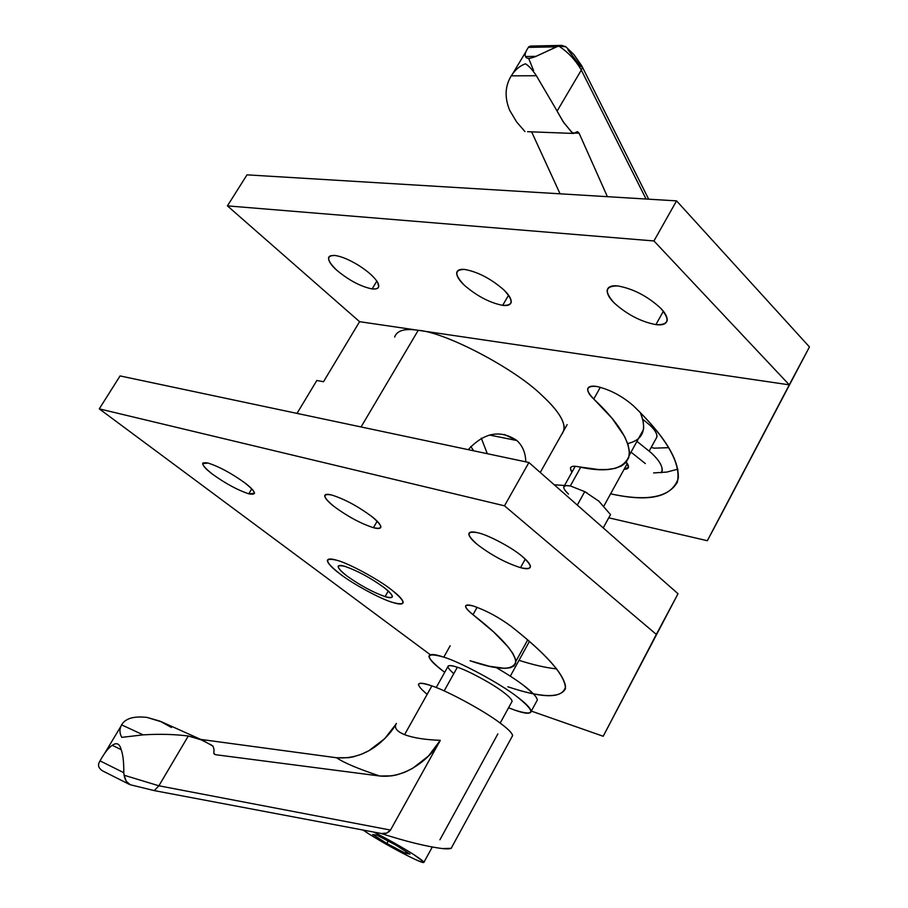 <?xml version="1.0" encoding="UTF-8"?>
<svg xmlns="http://www.w3.org/2000/svg" width="908" height="908" viewBox="0 0 908 908"><rect width="100%" height="100%" fill="white"/><g stroke="black" fill="none" stroke-linecap="round" stroke-linejoin="round"><path stroke-width="1.36" d="M372.132 288.937L376.843 281.105L372.132 288.937L376.105 288.88L378.159 287.802L378.727 286.712L377.694 282.467C374.539 277.246 368.308 271.617 358.989 265.59C349.489 259.756 341.431 256.374 334.802 255.443L330.637 255.693L328.571 257.668C328.31 260.982 331.091 265.215 336.925 270.38C349.115 280.436 360.839 286.622 372.132 288.937C360.839 286.622 349.115 280.436 336.925 270.38C326.698 260.483 325.995 255.5 334.802 255.443C341.431 256.374 349.489 259.756 358.989 265.59C368.308 271.617 374.539 277.246 377.694 282.467C380.123 287.359 378.273 289.516 372.132 288.937M502.669 305.36L508.582 295.191L502.669 305.36C507.493 306.019 510.353 305.009 511.215 302.33C511.454 298.936 509.002 294.794 503.861 289.913C491.046 278.779 478.028 271.957 464.817 269.46C460.254 268.927 457.564 269.926 456.724 272.479C456.463 275.998 459.039 280.277 464.431 285.305C476.95 296.076 489.696 302.761 502.669 305.36C489.696 302.761 476.95 296.076 464.431 285.305C454.204 274.693 454.329 269.415 464.817 269.46C478.028 271.957 491.046 278.779 503.861 289.913C513.849 300.616 513.451 305.758 502.669 305.36M655.894 324.633L663.362 311.24L655.894 324.633C662.397 325.507 666.177 324.099 667.221 320.422C667.403 316.903 665.235 312.851 660.718 308.255C647.62 296.235 633.341 288.801 617.905 285.952C611.754 285.26 608.167 286.644 607.168 290.14C606.964 293.829 609.257 298.04 614.058 302.807C626.849 314.406 640.787 321.693 655.894 324.633C640.787 321.693 626.849 314.406 614.058 302.807C603.968 291.4 605.25 285.782 617.905 285.952C633.341 288.801 647.62 296.235 660.718 308.255C670.467 319.775 668.856 325.234 655.894 324.633M593.764 399.032C618.166 422.027 629.993 440.811 629.244 455.373C624.375 469.447 607.327 473.227 578.112 466.712C573.606 465.747 571.019 466.247 570.372 468.199L571.915 472.205C568.805 467.189 570.871 465.361 578.112 466.712L598.383 469.527L607.316 469.504L615.079 468.369L621.401 466.031L626.009 462.444L628.733 457.609L629.414 451.582L628.007 444.477L624.568 436.442L612.106 418.361L593.764 399.032L600.347 387.262L593.764 399.032C584.968 389.793 585.932 385.605 596.67 386.468C591.46 385.582 588.463 386.433 587.658 388.999C587.533 391.779 589.564 395.128 593.764 399.032M638.585 438.394L643.477 429.518L643.704 427.452L643.057 420.552L640.412 412.72C647.211 429.654 642.977 439.937 627.7 443.558M633.387 405.774C622.025 395.922 609.779 389.487 596.67 386.468C609.779 389.487 622.025 395.922 633.387 405.774C666.881 438.212 681.511 463.727 677.289 482.33C668.129 497.72 645.906 501.556 610.596 493.827C649.379 502.43 671.943 497.244 678.287 478.244C679.195 459.573 664.236 435.409 633.387 405.774M677.913 469.141L666.869 472.069L653.624 472.932L666.869 472.069L677.913 469.141M720.43 516.13L809.459 346.947L707.332 540.714L720.43 516.13L707.332 540.714L608.757 517.81L707.332 540.714L792.514 378.761L789.279 384.844L653.942 240.949L227.42 205.878L359.591 321.682L789.279 384.844L359.591 321.682L227.42 205.878L653.942 240.949L676.562 200.872L809.459 346.947L720.43 516.13M246.999 174.847L676.562 200.872L246.999 174.847L227.42 205.878L246.999 174.847M792.514 378.761L809.459 346.947L676.562 200.872L653.942 240.949L789.279 384.844L792.514 378.761M251.766 488.856L248.792 493.804L254.524 493.271C254.183 490.978 250.96 487.505 244.819 482.863C231.347 473.193 219.089 466.587 208.034 463.046L202.654 463.636C203.006 466.02 206.366 469.595 212.722 474.351C225.865 483.737 237.885 490.229 248.792 493.804L251.766 488.856M377.183 521.226L373.438 527.684C378.069 528.978 380.554 528.717 380.906 526.901C380.531 524.461 377.524 521.01 371.849 516.561C357.9 506.244 344.529 499.06 331.738 495.019C327.379 493.861 325.041 494.145 324.701 495.87C325.087 498.424 328.242 501.988 334.167 506.573C347.764 516.561 360.851 523.598 373.438 527.684L377.183 521.226M525.278 559.112L520.522 567.659C526.788 569.407 530.113 569.021 530.476 566.49C530.045 563.947 527.321 560.611 522.293 556.479C512.748 548.012 488.368 534.971 478.187 532.86C472.274 531.305 469.152 531.725 468.8 534.131C469.232 536.798 472.115 540.283 477.438 544.573C491.444 555.253 505.801 562.949 520.522 567.659L525.278 559.112M392.846 602.492C399.282 604.558 402.732 604.512 403.209 602.379C402.709 599.53 398.726 595.285 391.269 589.633C378.454 579.383 348.32 563.119 336.902 560.281C330.955 558.477 327.777 558.579 327.345 560.577C327.879 563.596 332.112 568.045 340.023 573.935C352.803 583.946 381.212 599.314 392.846 602.492C381.212 599.314 352.803 583.946 340.023 573.935C324.667 561.757 323.623 557.206 336.902 560.281C348.32 563.119 378.454 579.383 391.269 589.633C406.239 601.834 406.761 606.124 392.846 602.492C381.212 599.314 352.803 583.946 340.023 573.935C332.112 568.045 327.879 563.596 327.345 560.577C327.777 558.579 330.955 558.477 336.902 560.281C348.32 563.119 378.454 579.383 391.269 589.633C398.726 595.285 402.709 599.53 403.209 602.379C402.732 604.512 399.282 604.558 392.846 602.492C406.761 606.124 406.239 601.834 391.269 589.633C378.454 579.383 348.32 563.119 336.902 560.281C323.623 557.206 324.667 561.757 340.023 573.935C352.803 583.946 381.212 599.314 392.846 602.492M477.12 607.304L472.989 614.682C499.763 635.509 514.053 651.104 515.823 661.455C513.667 670.717 498.413 670.49 470.06 660.752L489.435 666.279L504.825 668.345L510.319 667.755L514.019 665.973L515.721 662.965L515.335 658.754L512.816 653.385L508.219 646.995L493.464 631.798L472.989 614.682L477.12 607.304M511.215 626.395C498.889 617.304 486.325 610.539 473.533 606.09C468.517 604.558 465.849 604.649 465.543 606.362C465.906 608.36 468.392 611.129 472.989 614.682C463.171 606.476 463.352 603.616 473.533 606.09C486.325 610.539 498.889 617.304 511.215 626.395C547.501 655.111 565.571 675.87 565.434 688.673C560.361 698.456 541.179 697.832 507.878 686.788C543.881 698.808 563.119 698.683 565.559 686.414C563.289 673.157 545.175 653.147 511.215 626.395M556.706 668.924C545.89 667.755 533.325 664.894 519.024 660.332C533.325 664.894 545.89 667.755 556.706 668.924M656.336 634.408L603.196 736.263L674.576 600.177L656.336 634.408L504.485 505.813L99.278 408.861L430.006 654.509L99.278 408.861L504.485 505.813L528.921 462.512L678.015 593.719L603.196 736.263L531.316 711.089L603.196 736.263L678.015 593.719L528.921 462.512L120.072 375.923L528.921 462.512L504.485 505.813L656.336 634.408M478.187 532.86C488.368 534.971 512.748 548.012 522.293 556.479C533.416 566.569 532.826 570.303 520.522 567.659C505.801 562.949 491.444 555.253 477.438 544.573C466.008 534.506 466.258 530.601 478.187 532.86M331.738 495.019C344.529 499.06 357.9 506.244 371.849 516.561C383.074 526.084 383.596 529.795 373.438 527.684C360.851 523.598 347.764 516.561 334.167 506.573C322.737 497.085 321.931 493.226 331.738 495.019M208.034 463.046C219.089 466.587 231.347 473.193 244.819 482.863C255.977 491.864 257.293 495.507 248.792 493.804C237.885 490.229 225.865 483.737 212.722 474.351C201.428 465.395 199.862 461.627 208.034 463.046M120.072 375.923L99.278 408.861L120.072 375.923M654.271 448.155L651.161 447.485L654.271 448.155L668.799 447.678L654.271 448.155M646.065 199.022L581.302 70.086L557.126 111.06L558.011 112.864L564.038 122.989L572.403 132.874L574.98 132.977L577.67 131.785L579.1 133.181L607.395 196.684L579.1 133.181L574.866 133.067L579.1 133.181L577.204 131.705L573.686 133.453L571.132 131.603L562.949 121.4L557.126 111.06L581.302 70.086L646.065 199.022M582.482 67.192L581.302 70.086L582.482 67.192M567.897 49.792L580.984 66.715M561.791 45.4L530.363 46.058L528.377 47.398L556.49 46.83L561.791 45.4L566.024 46.875L558.636 45.945C568.136 52.199 575.683 60.246 581.302 70.086C575.683 60.246 568.136 52.199 558.636 45.945L535.992 56.364C529.829 58.929 526.345 58.975 525.528 56.523C524.495 54.855 525.437 51.801 528.377 47.398L528.967 46.592M533.552 70.438L528.706 58.521M525.46 63.81C528.717 65.671 532.349 69.655 536.367 75.727C532.349 69.655 528.717 65.671 525.46 63.81C519.864 65.785 515.131 69.802 511.249 75.841L536.356 75.727L511.249 75.841C504.984 86.124 504.462 97.633 509.706 110.345L516.629 121.967L524.983 131.603L516.629 121.967L509.706 110.345M536.367 75.739L557.126 111.06L536.367 75.739M560.066 193.813L531.838 132.318L560.066 193.813M527.548 131.694L573.686 133.453M525.528 56.523C526.345 58.975 529.829 58.929 535.992 56.364L525.528 56.523L535.992 56.364L556.49 46.83L528.377 47.398C525.437 51.801 524.495 54.855 525.528 56.523M642.728 419.224L650.083 425.341C656.246 431.255 658.221 435.692 655.985 438.689L656.949 436.907C657.188 433.763 654.895 429.915 650.083 425.341L642.728 419.224M450.186 645.747L443.796 657.142C460.413 662.068 501.5 684.314 517.526 697.083C525.948 703.405 530.51 708.138 531.203 711.293C530.578 714.21 525.108 713.824 514.779 710.124L508.571 707.763L514.779 710.124C535.153 716.503 536.061 712.156 517.526 697.083C501.5 684.314 460.413 662.068 443.796 657.142L450.186 645.747M531.203 711.293L537.366 699.989C536.719 696.754 532.202 691.953 523.814 685.585C516.981 680.33 507.81 674.338 496.29 667.596C507.81 674.338 516.981 680.33 523.814 685.585L533.234 693.678M444.727 672.283L443.887 671.67C434.682 664.917 429.7 659.832 428.928 656.416C429.461 653.715 434.41 653.953 443.796 657.142C424.49 651.672 424.524 656.518 443.887 671.67L444.727 672.283M388.272 591.029L385.071 596.624C389.623 598.077 392.063 598.043 392.404 596.522C392.04 594.468 389.169 591.414 383.778 587.34C370.385 577.749 357.468 570.769 345.04 566.422C340.738 565.105 338.434 565.162 338.116 566.615C338.502 568.749 341.499 571.915 347.117 576.115C360.192 585.422 372.836 592.254 385.071 596.624L388.272 591.029M345.04 566.422C357.468 570.769 370.385 577.749 383.778 587.34C394.537 596.068 394.969 599.166 385.071 596.624C372.836 592.254 360.192 585.422 347.117 576.115C336.164 567.386 335.472 564.163 345.04 566.422M453.784 673.657C445.068 665.961 446.259 663.827 457.36 667.255C467.847 670.422 493.294 684.212 503.384 692.202C510.307 697.401 513.043 700.738 511.613 702.213L512.135 701.26C511.692 699.251 508.775 696.232 503.384 692.202C493.294 684.212 467.847 670.422 457.36 667.255L444.16 690.909L457.36 667.255C451.344 665.189 448.166 665.031 447.826 666.756L436.203 687.538M381.315 833.499L386.615 833.113L390.508 830.071L440.289 740.338C424.978 739.759 413.072 737.864 404.582 734.651L431.89 685.903C447.065 690.75 484.838 711.259 499.752 722.779C509.887 730.225 513.951 734.89 511.964 736.797L512.657 735.514C511.919 732.767 507.617 728.522 499.752 722.779C484.838 711.259 447.065 690.75 431.89 685.903L404.582 734.651C413.072 737.864 424.978 739.759 440.289 740.338L390.508 830.071C387.977 833.215 384.731 834.316 380.77 833.362M380.906 833.419C406.205 841.546 426.76 846.596 442.548 848.583L451.163 848.322L451.787 847.187C451.98 848.776 448.892 849.241 442.548 848.583C426.76 846.596 406.205 841.546 380.906 833.419M373.756 832.069C388.738 839.696 402.165 847.255 414.025 854.746L423.979 862.18C424.081 863.133 421.028 862.169 414.82 859.274C399.906 852.124 384.663 843.714 369.102 834.055L363.052 830.048L369.102 834.055C384.663 843.714 399.906 852.124 414.82 859.274C427.021 864.677 426.76 863.168 414.025 854.746C402.165 847.255 388.738 839.696 373.756 832.069M395.967 724.187L384.765 738.601L369.057 750.61L361.305 754.298L353.348 756.807L348.547 757.692L336.698 757.771C351.827 758.838 365.674 754.4 378.216 744.447C386.456 737.648 392.517 730.622 396.421 723.392C393.811 727.614 396.535 731.36 404.582 734.651C396.535 731.36 393.811 727.614 396.421 723.392M161.862 721.962L147.005 717.411L159.922 721.122L171.487 727.49M336.562 757.76C343.962 762.799 358.376 768.883 379.794 776.011C358.376 768.883 343.962 762.799 336.562 757.76L200.759 739.418L336.698 757.771M386.831 843.464L405.297 853.214L406.137 851.693L405.297 853.214L409.928 854.11L395.774 845.076L377.024 835.19L372.711 834.475L386.831 843.464L388.159 841.069L386.831 843.464L372.711 834.475L377.024 835.19L395.774 845.076L409.928 854.11L405.297 853.214L386.831 843.464M390.508 830.071L158.9 785.795L154.246 790.607L158.9 785.795L124.09 775.228C125.032 780.176 127.086 783.343 130.264 784.739L126.303 781.368L124.09 775.228L158.9 785.795L188.297 736.002C174.132 734.243 159.082 733.868 143.158 734.867L121.785 737.353C119.413 733.199 119.357 729.045 121.593 724.868C119.357 729.045 119.413 733.199 121.785 737.353L143.146 734.867L121.593 724.856L143.158 734.867C159.082 733.868 174.132 734.243 188.297 736.002L158.9 785.795L390.508 830.071M124.09 775.228L123.794 772.697C123.874 762.175 123 754.48 121.15 749.622L121.15 749.622C123 754.48 123.874 762.175 123.794 772.697L100.028 760.87C104.59 752.743 108.665 747.568 112.263 745.332L112.263 745.332C116.667 742.199 119.629 743.629 121.161 749.622C119.629 743.629 116.667 742.199 112.263 745.332L121.15 749.622L112.263 745.332C108.665 747.568 104.59 752.743 100.028 760.87L99.051 762.72C97.746 765.796 98.938 768.52 102.615 770.892L129.379 784.387M99.097 762.618L100.028 760.87L123.794 772.697M379.805 776.011L391.689 775.852L396.558 774.921L404.627 772.299L412.493 768.452L428.451 756.035L440.289 740.338C432.333 756.761 406.546 778.905 379.805 776.011L215.593 754.707L213.845 753.481L214.016 749.475L213.051 746.183L211.496 745.105L199.567 739.01L188.297 736.002L202.756 740.315L213.051 746.183L214.016 749.475L213.845 753.481L215.593 754.707L379.794 776.011M497.856 733.925L439.926 839.775M427.157 694.359C414.434 683.531 416.012 680.716 431.89 685.903C423.264 682.816 418.77 682.419 418.395 684.734M214.379 754.162L215.593 754.707L214.379 754.162M147.005 717.411C133.896 715.924 125.429 718.398 121.615 724.822M624.091 469.3L628.54 467.211L626.27 462.138C629.868 466.837 629.142 469.232 624.091 469.3M631.026 452.15L645.338 463.568L631.026 452.15M661.353 472.682L662.216 470.639C662.488 465.872 658.822 459.925 651.229 452.82L636.962 441.367L651.229 452.82C660.354 461.412 663.737 468.04 661.353 472.682M394.639 337.061C396.921 330.489 404.786 328.242 418.248 330.296C445.624 332.169 515.767 369.113 542.348 395.786C557.41 409.587 564.731 420.892 564.288 429.677L561.677 434.33C567.965 426.431 561.519 413.583 542.348 395.786C515.767 369.113 445.624 332.169 418.248 330.296C445.624 332.169 515.767 369.113 542.348 395.786C561.519 413.583 567.965 426.431 561.677 434.33L564.288 429.677C564.731 420.892 557.41 409.587 542.348 395.786C515.767 369.113 445.624 332.169 418.248 330.296L361.055 426.964L418.248 330.296L359.591 321.682L418.248 330.296M580.723 467.245L570.326 485.928L580.723 467.245M584.979 491.773L587.124 492.965L584.979 491.773M563.63 487.074L565.695 485.542L570.326 485.928L554.198 484.759L570.326 485.928L584.741 491.648L577.295 505.086L584.741 491.648L570.326 485.928C562.245 484.724 561.632 487.448 568.487 494.1M610.516 514.598L603.218 527.9L610.516 514.598L598.815 501.125L584.741 491.648L598.815 501.125L610.516 514.598M473.726 450.822L470.753 446.441L473.726 450.822M468.233 449.664C484.168 432.469 500.399 429.439 516.924 440.55C522.645 445.851 525.584 452.956 525.777 461.843C525.584 452.956 522.645 445.851 516.924 440.55L489.423 435.023L516.924 440.55L504.405 434.501M481.285 438.144L487.312 453.705L481.285 438.144M323.509 381.723L359.591 321.682L323.509 381.723L316.835 380.475L323.509 381.723M297.007 413.401L316.835 380.475L297.007 413.401M329.343 256.397L328.571 257.668M457.791 270.675L456.724 272.479M608.644 287.541L607.168 290.14M629.244 455.385L643.477 429.518M587.658 388.999L588.588 387.353M570.372 468.199L570.984 467.098M527.684 639.913L515.823 661.455M466.122 605.33L465.543 606.362M469.742 532.463L468.8 534.131M325.382 494.735L324.701 495.87M203.142 462.842L202.654 463.636M648.664 199.181L581.801 65.898L573.97 54.628L565.457 46.41M526.038 51.484L512.521 73.991M649.243 450.992L656.949 436.907M529.421 641.423L510.307 676.165M338.605 565.775L338.116 566.615M500.172 723.097L512.135 701.26M512.657 735.514L451.163 848.322M423.979 862.18L432.276 847.039M381.689 833.567L154.258 790.607L130.264 784.739M121.025 726.094L104.579 753.492M202.756 740.315L161.295 721.701M661.092 472.705L662.216 470.639M567.125 424.638L540.237 472.478M627.28 463.5L603.82 506.153M564.753 485.065L575.218 466.292"/></g></svg>
